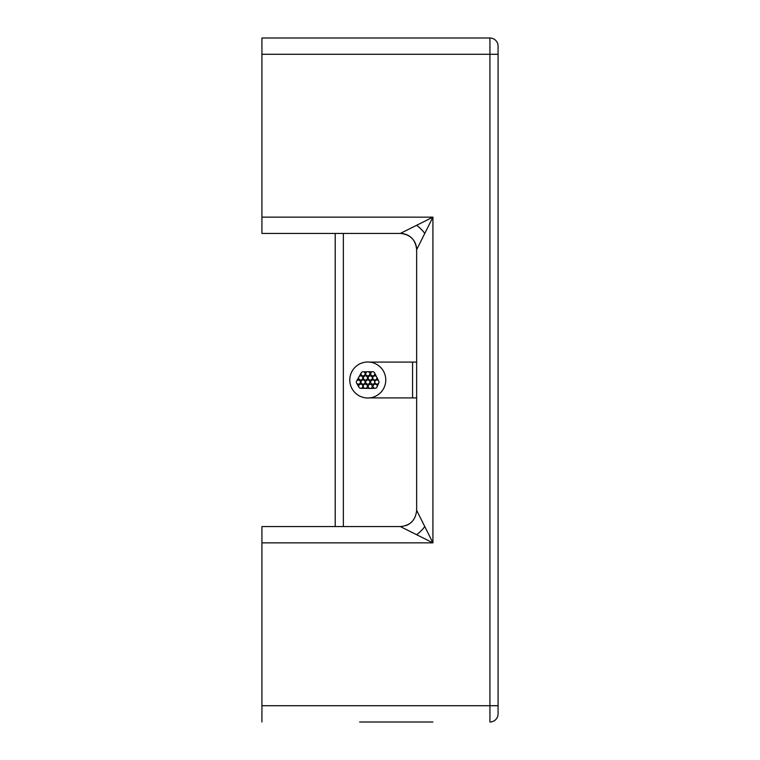 <?xml version="1.0" encoding="UTF-8"?>
<svg xmlns="http://www.w3.org/2000/svg" width="760" height="760" viewBox="0 0 760 760"><rect width="100%" height="100%" fill="white"/><g stroke="black" fill="none" stroke-linecap="round" stroke-linejoin="round"><path stroke-width="1.14" d="M498.075 46.142A8.142 8.142 0 0 0 489.925 38A8.142 8.142 0 0 1 498.075 46.142L498.075 54.283L498.075 46.142A8.142 8.142 0 0 0 489.925 38L359.641 38M369.474 397.917L416.641 397.917L416.641 249.708A16.283 16.283 0 0 0 400.358 233.424L261.924 233.424L261.924 54.283L489.925 54.283L489.925 705.717L498.075 705.717L498.075 713.858L498.075 54.283L489.925 54.283L489.925 38L261.924 38L432.924 38M424.916 526.822L424.783 526.575A16.283 6.156 -45 0 1 416.641 534.717L432.924 542.849L416.641 510.283L416.641 249.717L432.924 217.151L425.638 220.789M400.653 526.566A16.283 16.283 0 0 1 400.358 526.575C410.229 525.587 415.663 520.163 416.641 510.283L416.641 510.682M359.641 722L432.924 722M498.075 713.858A8.142 8.142 0 0 1 489.925 722A8.142 8.142 0 0 0 498.075 713.858M498.075 306.717L498.075 453.283M261.924 722L261.924 526.575L400.358 526.575L261.924 526.575M416.641 534.717L400.358 526.575C410.248 525.606 415.682 520.182 416.641 510.283A16.283 16.283 0 0 1 416.556 511.936M412.053 521.616A16.283 16.283 0 0 1 405.859 525.616M335.217 526.575L335.217 233.424L261.924 233.424L400.358 233.424C410.248 234.393 415.682 239.818 416.641 249.717A16.283 16.283 0 0 0 400.358 233.424L432.924 217.151L432.924 542.849L261.924 542.858M261.924 54.283L261.924 38M261.924 233.424L400.358 233.424M419.463 223.877L416.641 225.283A16.283 6.156 45 0 1 424.783 233.424L424.916 233.177M400.358 526.575C410.248 525.606 415.682 520.182 416.641 510.283L416.651 510.292M417.8 512.591L418.665 514.32M419.558 516.116L420.394 517.788M421.648 520.296L422.788 522.586M416.641 362.083L369.474 362.083M349.79 380A17.993 17.993 0 0 0 367.783 397.993A17.993 17.993 0 0 0 385.776 380A17.993 17.993 0 0 0 367.783 362.007A17.993 17.993 0 0 0 349.79 380M357.19 380L359.641 380.427M359.641 383.705L359.641 384.484M359.641 375.706L359.641 376.181M359.128 376.637L361.256 372.79M362.815 377.929A2.071 2.071 0 0 0 360.743 375.867A2.071 2.071 0 0 0 358.673 377.929A2.071 2.071 0 0 0 360.743 380A2.071 2.071 0 0 0 362.815 377.929M356.592 381.035L358.815 377.188M358.786 386.897L356.592 383.106M370.053 388.445L360.791 388.303M374.889 388.293L370.32 388.455M378.736 382.992L377.131 386.764M374.585 372.913L378.736 381.14M367.859 371.678L372.087 371.82M363.679 371.82L367.033 371.82M360.449 382.071A2.071 2.071 0 0 0 358.387 380A2.071 2.071 0 0 0 356.316 382.071A2.071 2.071 0 0 0 358.387 384.132A2.071 2.071 0 0 0 360.449 382.071M358.673 386.232A2.071 2.071 0 0 0 360.743 388.303A2.071 2.071 0 0 0 362.815 386.232A2.071 2.071 0 0 0 360.743 384.17A2.071 2.071 0 0 0 358.673 386.232M368.182 386.384A2.071 2.071 0 0 0 370.253 388.455A2.071 2.071 0 0 0 372.315 386.384A2.071 2.071 0 0 0 370.253 384.313A2.071 2.071 0 0 0 368.182 386.384M373.065 386.232A2.071 2.071 0 0 0 375.136 388.303A2.071 2.071 0 0 0 377.207 386.232A2.071 2.071 0 0 0 375.136 384.17A2.071 2.071 0 0 0 373.065 386.232M374.822 382.071A2.071 2.071 0 0 0 376.884 384.132A2.071 2.071 0 0 0 378.955 382.071A2.071 2.071 0 0 0 376.884 380A2.071 2.071 0 0 0 374.822 382.071M374.784 373.796A2.071 2.071 0 0 0 372.713 371.726A2.071 2.071 0 0 0 370.642 373.796A2.071 2.071 0 0 0 372.713 375.867A2.071 2.071 0 0 0 374.784 373.796M369.854 373.749A2.071 2.071 0 0 0 367.783 371.678A2.071 2.071 0 0 0 365.721 373.749A2.071 2.071 0 0 0 367.783 375.81A2.071 2.071 0 0 0 369.854 373.749M365.132 373.796A2.071 2.071 0 0 0 363.062 371.726A2.071 2.071 0 0 0 361 373.796A2.071 2.071 0 0 0 363.062 375.867A2.071 2.071 0 0 0 365.132 373.796M368.182 377.929A2.071 2.071 0 0 0 370.253 380A2.071 2.071 0 0 0 372.315 377.929A2.071 2.071 0 0 0 370.253 375.867A2.071 2.071 0 0 0 368.182 377.929M363.356 377.929A2.071 2.071 0 0 0 365.427 380A2.071 2.071 0 0 0 367.498 377.929A2.071 2.071 0 0 0 365.427 375.867A2.071 2.071 0 0 0 363.356 377.929M365.721 382.071A2.071 2.071 0 0 0 367.783 384.132A2.071 2.071 0 0 0 369.854 382.071A2.071 2.071 0 0 0 367.783 380A2.071 2.071 0 0 0 365.721 382.071M372.751 377.929A2.071 2.071 0 0 0 374.822 380A2.071 2.071 0 0 0 376.884 377.929A2.071 2.071 0 0 0 374.822 375.867A2.071 2.071 0 0 0 372.751 377.929M361 382.071A2.071 2.071 0 0 0 363.062 384.132A2.071 2.071 0 0 0 365.132 382.071A2.071 2.071 0 0 0 363.062 380A2.071 2.071 0 0 0 361 382.071M370.642 382.071A2.071 2.071 0 0 0 372.713 384.132A2.071 2.071 0 0 0 374.784 382.071A2.071 2.071 0 0 0 372.713 380A2.071 2.071 0 0 0 370.642 382.071M363.233 386.232A2.071 2.071 0 0 0 365.303 388.303A2.071 2.071 0 0 0 367.374 386.232A2.071 2.071 0 0 0 365.303 384.17A2.071 2.071 0 0 0 363.233 386.232M261.924 705.717L489.925 705.717L489.925 722M261.924 217.141L432.924 217.151M343.358 233.424L343.358 526.575M412.575 397.917L412.575 362.083M416.641 510.283L416.641 446.253"/></g></svg>
